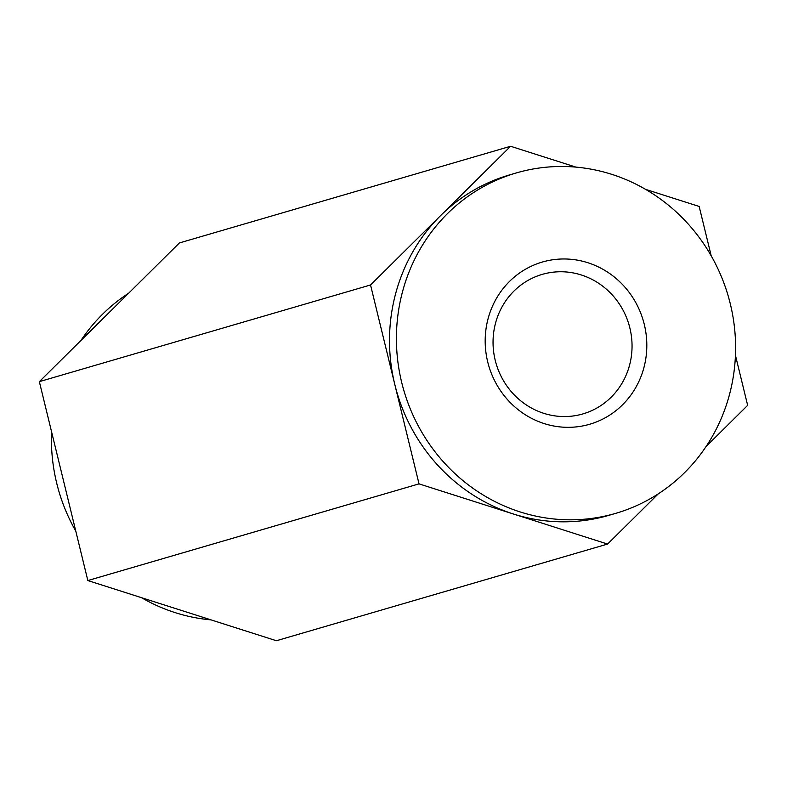<?xml version="1.0" encoding="UTF-8"?>
<svg xmlns="http://www.w3.org/2000/svg" width="787" height="787" viewBox="0 0 787 787"><rect width="100%" height="100%" fill="white"/><g stroke="black" fill="none" stroke-linecap="round" stroke-linejoin="round"><path stroke-width="1.18" d="M579.753 414.749A72.67 69.226 -106.3 0 1 495.633 361.902A72.67 69.226 -106.3 0 1 542.184 274.397A72.67 69.226 -106.3 0 1 629.885 328.061A72.67 69.226 -106.3 0 1 582.911 413.913A72.67 69.226 -106.3 0 1 579.753 414.749M586 425.226A84.484 80.49 -106.3 0 1 488.186 318.312A84.484 80.49 -106.3 0 1 623.796 285.907A84.484 80.49 -106.3 0 1 586 425.226M711.212 255.873L699.161 206.45L645.547 189.342M516.311 172.943L509.415 174.95A177.311 168.92 73.7 0 0 440.572 215.618A177.311 168.92 73.7 0 0 394.789 384.42A177.311 168.92 73.7 0 0 513.301 513.96A177.311 168.92 73.7 0 0 608.784 515.367L615.68 513.36A177.311 168.92 73.7 0 0 729.274 299.837A177.311 168.92 73.7 0 0 524.004 170.897A177.311 168.92 73.7 0 0 516.311 172.943A177.311 168.92 73.7 0 0 396.422 340.653A177.311 168.92 73.7 0 0 520.207 511.953A177.311 168.92 73.7 0 0 615.68 513.36M706.047 446.544L747.65 405.354L735.432 355.242M575.927 167.119L510.615 146.264L370.539 284.973L419.028 483.867L607.584 544.063L658.355 493.783M370.539 284.973L39.35 381.646L179.416 242.937L510.615 146.264M39.35 381.646L87.839 580.55L419.028 483.867M87.839 580.55L276.385 640.736L607.584 544.063M128.645 293.217A177.311 168.92 73.7 0 0 80.953 340.456M51.568 431.758A177.311 168.92 73.7 0 0 75.788 531.127M141.453 597.658A177.311 168.92 73.7 0 0 211.073 619.881"/></g></svg>

